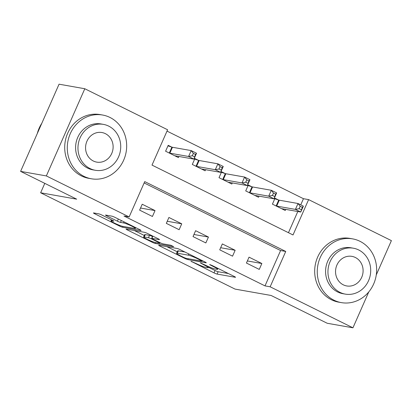 <?xml version="1.0" encoding="UTF-8"?>
<svg xmlns="http://www.w3.org/2000/svg" width="412" height="412" viewBox="0 0 412 412"><rect width="100%" height="100%" fill="white"/><g stroke="black" fill="none" stroke-linecap="round" stroke-linejoin="round"><path stroke-width="0.62" d="M190.952 261.218L213.993 272.862A2.544 0.268 -156.2 0 0 217.103 274.078L235.303 277.297A2.544 0.268 -156.2 0 0 235.53 277.286A2.544 0.268 -156.2 0 0 234.217 276.437L211.933 265.4L209.6 264.556L213.401 266.579A8.132 0.85 -156.2 0 1 217.608 269.288A8.132 0.85 -156.2 0 1 216.877 269.33L215.363 269.062A8.132 0.85 -156.2 0 1 205.413 265.163L200.356 262.882L204.002 264.916A8.132 0.85 -156.2 0 1 208.204 267.625A8.132 0.85 -156.2 0 1 207.473 267.666L205.959 267.398A8.132 0.85 -156.2 0 1 196.014 263.5L190.952 261.218M101.898 215.059A2.544 0.268 -156.2 0 0 98.792 213.843L93.684 212.937A2.544 0.268 -156.2 0 0 93.457 212.953A2.544 0.268 -156.2 0 0 94.77 213.797L119.516 226.059A2.544 0.268 -156.2 0 0 122.627 227.275L140.827 230.493A2.544 0.268 -156.2 0 0 141.053 230.483A2.544 0.268 -156.2 0 0 139.74 229.633L114.994 217.376A2.544 0.268 -156.2 0 0 111.884 216.161L105.719 215.069A2.544 0.268 -156.2 0 0 105.487 215.079A2.544 0.268 -156.2 0 0 106.801 215.929L117.394 221.172A2.544 0.268 -156.2 0 0 120.5 222.392L123.559 222.933A6.798 0.711 -156.2 0 1 130.697 225.627A6.798 0.711 -156.2 0 1 135.393 228.454A6.798 0.711 -156.2 0 1 134.781 228.49L122.797 226.373A6.798 0.711 -156.2 0 1 115.664 223.68A6.798 0.711 -156.2 0 1 110.967 220.847A6.798 0.711 -156.2 0 1 111.58 220.811L113.578 221.167A2.544 0.268 -156.2 0 0 113.805 221.151A2.544 0.268 -156.2 0 0 112.491 220.307L101.898 215.059M368.786 291.892L352.945 327.813L327.195 323.255L271.111 295.471L235.056 289.095L40.634 192.78L76.684 199.161L20.6 171.377L46.35 175.929L84.805 88.745L167.596 129.759L152.007 165.104L293.02 234.958L308.609 199.609L391.4 240.623L376.269 274.928M352.945 327.813L270.154 286.798L285.743 251.454L144.73 181.599L129.141 216.944L46.35 175.929M129.141 216.944L123.991 216.032L265.004 285.887L270.154 286.798M158.908 245.248A2.544 0.268 -156.2 0 0 158.677 245.264A2.544 0.268 -156.2 0 0 159.995 246.108L184.741 258.37A2.544 0.268 -156.2 0 0 187.846 259.586L206.046 262.805A2.544 0.268 -156.2 0 0 206.278 262.789A2.544 0.268 -156.2 0 0 204.96 261.944L180.214 249.687A2.544 0.268 -156.2 0 0 177.108 248.467L158.908 245.248M152.131 242.215L127.38 229.953A2.544 0.268 -156.2 0 1 126.067 229.108A2.544 0.268 -156.2 0 1 126.299 229.093L144.494 232.311A2.544 0.268 -156.2 0 1 147.604 233.532L158.193 238.78A2.544 0.268 -156.2 0 1 159.511 239.624A2.544 0.268 -156.2 0 1 159.279 239.64L151.899 238.332A2.544 0.268 -156.2 0 0 151.673 238.347A2.544 0.268 -156.2 0 0 152.986 239.192L160.011 242.673A2.544 0.268 -156.2 0 0 163.121 243.889L170.805 245.248L173.74 246.706L155.236 243.43A2.544 0.268 -156.2 0 1 152.131 242.215L152.409 241.576M265.004 285.887L280.593 250.542L144.138 182.943M261.857 263.51L249.039 257.16L246.438 263.052L259.256 269.402L261.857 263.51L247.365 260.95M235.149 250.28L222.331 243.93L219.73 249.821L232.553 256.171L235.149 250.28L220.662 247.72M208.441 237.049L195.623 230.699L193.027 236.591L205.845 242.941L208.441 237.049L193.954 234.49M181.738 223.819L168.915 217.469L166.319 223.361L179.138 229.711L181.738 223.819L167.246 221.259M155.03 210.589L142.212 204.239L139.611 210.13L152.43 216.48L155.03 210.589L140.538 208.029M300.745 204.857L303.459 198.702L167.004 131.104M288.462 232.698L297.804 211.521M278.497 199.975L275.02 198.249L272.42 204.141L285.243 210.491L285.727 209.389M251.789 186.744L248.312 185.019L245.717 190.911L258.535 197.26L259.019 196.158M225.081 173.514L221.605 171.789L219.009 177.68L231.827 184.03L232.317 182.928M198.373 160.283L194.902 158.563L192.301 164.45L205.119 170.8L205.609 169.698M171.67 147.053L168.194 145.333L165.593 151.219L178.411 157.575L178.901 156.467M44.79 183.361L40.634 192.78M20.6 171.377L59.055 84.187L84.805 88.745M303.459 198.702L308.609 199.609M280.593 250.542L285.743 251.454M208.39 267.213L215.033 270.504A2.544 0.268 -156.2 0 0 218.144 271.724L228.341 273.527M166.912 246.664L177.248 251.789M183.85 257.474L186.023 258.329L201.998 261.151L198.198 259.045A8.132 0.85 -156.2 0 0 188.253 255.146L177.33 253.215A8.132 0.85 -156.2 0 0 176.599 253.262A8.132 0.85 -156.2 0 0 180.806 255.97L183.85 257.474M176.599 253.262L177.639 250.903A8.132 0.85 -156.2 0 1 178.37 250.862L184.926 252.02M144.308 235.468L134.302 230.509M144.241 236.977A6.798 0.711 -156.2 0 0 143.628 237.013A6.798 0.711 -156.2 0 0 148.325 239.846A6.798 0.711 -156.2 0 0 155.463 242.534L159.681 243.281A2.544 0.268 -156.2 0 0 159.913 243.271A2.544 0.268 -156.2 0 0 158.594 242.421L151.57 238.939A2.544 0.268 -156.2 0 0 148.464 237.724L144.241 236.977L145.282 234.619A6.798 0.711 -156.2 0 0 144.669 234.655L143.628 237.013M152.476 236.519A2.544 0.268 -156.2 0 0 149.499 235.365L148.464 237.724M145.282 234.619L149.499 235.365M281.767 208.771L281.787 208.74A2.59 0.273 23.8 0 1 282.019 208.73L300.765 212.046L295.425 209.399L298.02 203.507L279.274 200.196A2.59 0.273 23.8 0 1 278.733 200.052L274.789 198.78M300.183 206.309L298.02 203.507L303.361 206.155L300.765 212.046L302.32 207.365L300.183 206.309L299.143 208.663L301.28 209.723M299.143 208.663L295.425 209.399L276.673 206.088A2.59 0.273 23.8 0 1 276.138 205.938L275.896 205.861M302.32 207.365L303.361 206.155M255.059 195.54L255.08 195.509A2.59 0.273 23.8 0 1 255.311 195.499L274.057 198.816L268.717 196.169L271.312 190.282L252.566 186.966A2.59 0.273 23.8 0 1 252.026 186.821L248.081 185.549M273.475 193.079L271.312 190.282L276.658 192.924L274.057 198.816L275.613 194.134L273.475 193.079L272.435 195.432L274.572 196.493M272.435 195.432L268.717 196.169L249.971 192.857A2.59 0.273 23.8 0 1 249.43 192.713L249.188 192.636M275.613 194.134L276.658 192.924M228.351 182.31L228.372 182.279A2.59 0.273 23.8 0 1 228.603 182.269L247.349 185.585L242.009 182.943L244.61 177.052L225.858 173.735A2.59 0.273 23.8 0 1 225.323 173.591L221.373 172.319M246.767 179.848L244.61 177.052L249.95 179.694L247.349 185.585L248.905 180.904L246.767 179.848L245.732 182.202L247.864 183.263M245.732 182.202L242.009 182.943L223.263 179.627A2.59 0.273 23.8 0 1 222.722 179.483L222.485 179.405M248.905 180.904L249.95 179.694M201.643 169.08L201.669 169.049A2.59 0.273 23.8 0 1 201.895 169.044L220.641 172.355L215.301 169.713L217.902 163.822L199.156 160.505A2.59 0.273 23.8 0 1 198.615 160.361L194.665 159.089M220.065 166.618L217.902 163.822L223.242 166.463L220.641 172.355L222.197 167.679L220.065 166.618L219.024 168.977L221.162 170.032M219.024 168.977L215.301 169.713L196.555 166.397A2.59 0.273 23.8 0 1 196.014 166.252L195.777 166.175M222.197 167.679L223.242 166.463M174.94 155.849L174.961 155.818A2.59 0.273 23.8 0 1 175.188 155.813L193.939 159.125L188.593 156.483L191.194 150.591L172.448 147.275A2.59 0.273 23.8 0 1 171.907 147.13L167.957 145.858M193.357 153.388L191.194 150.591L196.534 153.238L193.939 159.125L195.494 154.448L193.357 153.388L192.316 155.746L194.454 156.802M192.316 155.746L188.593 156.483L169.847 153.166A2.59 0.273 23.8 0 1 169.311 153.022L169.069 152.945M195.494 154.448L196.534 153.238M333.962 300.193A32.368 29.613 100 0 0 341.316 302.614A32.368 29.613 100 0 0 375.126 280.016A32.368 29.613 100 0 0 359.944 241.288A32.368 29.613 100 0 0 352.59 238.867A32.368 29.613 100 0 0 318.78 261.466A32.368 29.613 100 0 0 333.962 300.193M352.59 238.867L350.015 238.409A32.368 29.613 100 0 0 316.205 261.012A32.368 29.613 100 0 0 331.387 299.74A32.368 29.613 100 0 0 338.741 302.161L341.316 302.614M345.266 294.111L342.897 293.689A23.309 21.321 -80 0 1 337.598 291.948A23.309 21.321 -80 0 1 326.67 264.066A23.309 21.321 -80 0 1 351.014 247.792L353.383 248.209A23.309 21.321 100 0 0 329.039 264.483A23.309 21.321 100 0 0 339.972 292.366A23.309 21.321 100 0 0 345.266 294.111A23.309 21.321 100 0 0 369.61 277.837A23.309 21.321 100 0 0 358.677 249.95A23.309 21.321 100 0 0 353.383 248.209M355.35 257.495A15.017 13.74 100 0 0 351.941 256.367A15.017 13.74 100 0 0 336.249 266.858A15.017 13.74 100 0 0 343.294 284.826A15.017 13.74 100 0 0 346.708 285.949A15.017 13.74 100 0 0 362.395 275.463A15.017 13.74 100 0 0 355.35 257.495M83.986 176.362A32.368 29.613 100 0 0 91.34 178.782A32.368 29.613 100 0 0 125.15 156.179A32.368 29.613 100 0 0 109.968 117.451A32.368 29.613 100 0 0 102.614 115.03A32.368 29.613 100 0 0 68.804 137.634A32.368 29.613 100 0 0 83.986 176.362M102.614 115.03L100.039 114.577A32.368 29.613 100 0 0 66.229 137.181A32.368 29.613 100 0 0 81.411 175.909A32.368 29.613 100 0 0 88.765 178.329L91.34 178.782M95.29 170.274L92.921 169.857A23.309 21.321 -80 0 1 87.622 168.117A23.309 21.321 -80 0 1 76.694 140.229A23.309 21.321 -80 0 1 101.038 123.955L103.407 124.378A23.309 21.321 100 0 0 79.063 140.652A23.309 21.321 100 0 0 89.991 168.534A23.309 21.321 100 0 0 95.29 170.274A23.309 21.321 100 0 0 119.635 154.006A23.309 21.321 100 0 0 108.701 126.118A23.309 21.321 100 0 0 103.407 124.378M105.374 133.658A15.017 13.74 100 0 0 101.965 132.535A15.017 13.74 100 0 0 86.273 143.026A15.017 13.74 100 0 0 93.318 160.994A15.017 13.74 100 0 0 96.732 162.117A15.017 13.74 100 0 0 112.419 151.631A15.017 13.74 100 0 0 105.374 133.658M41.813 123.281A32.368 29.613 100 0 0 37.317 133.467M191.853 261.512L191.714 261.821M210.656 264.834L210.517 265.148M201.252 263.17L201.118 263.484M204.161 264.545L204.002 264.916M213.565 266.209L213.401 266.579M218.144 271.724L217.103 274.078M215.033 270.504L213.993 272.862M188.233 258.721L187.846 259.586M184.921 257.958L184.741 258.37M160.268 245.49L159.995 246.108M201.401 260.183L201.236 260.554M198.363 258.674L198.198 259.045M188.789 253.931L188.253 255.146M178.37 250.862L177.33 253.215M127.653 229.335L127.38 229.953M152.867 236.138L151.899 238.332M155.618 242.565L155.236 243.43M158.759 242.05L158.594 242.421M151.77 238.486L151.57 238.939M111.925 220.029L111.58 220.811M124.038 221.857L123.559 222.933M121.329 220.518L120.5 222.392M118.337 219.035L117.394 221.172M107.079 215.306L106.801 215.929M123.008 226.409L122.627 227.275M119.794 225.431L119.516 226.059M95.043 213.179L94.77 213.797M279.274 200.196L276.673 206.088M278.733 200.052L276.138 205.938M252.566 186.966L249.971 192.857M252.026 186.821L249.43 192.713M225.858 173.735L223.263 179.627M225.323 173.591L222.722 179.483M199.156 160.505L196.555 166.397M198.615 160.361L196.014 166.252M172.448 147.275L169.847 153.166M171.907 147.13L169.311 153.022M208.632 266.657L208.204 267.625M218 268.403L217.608 269.288M202.369 260.662L202.158 261.146M152.682 236.05L151.673 238.347M160.144 242.74L159.913 243.271M111.436 219.787L110.967 220.847M135.744 227.656L135.393 228.454"/></g></svg>
